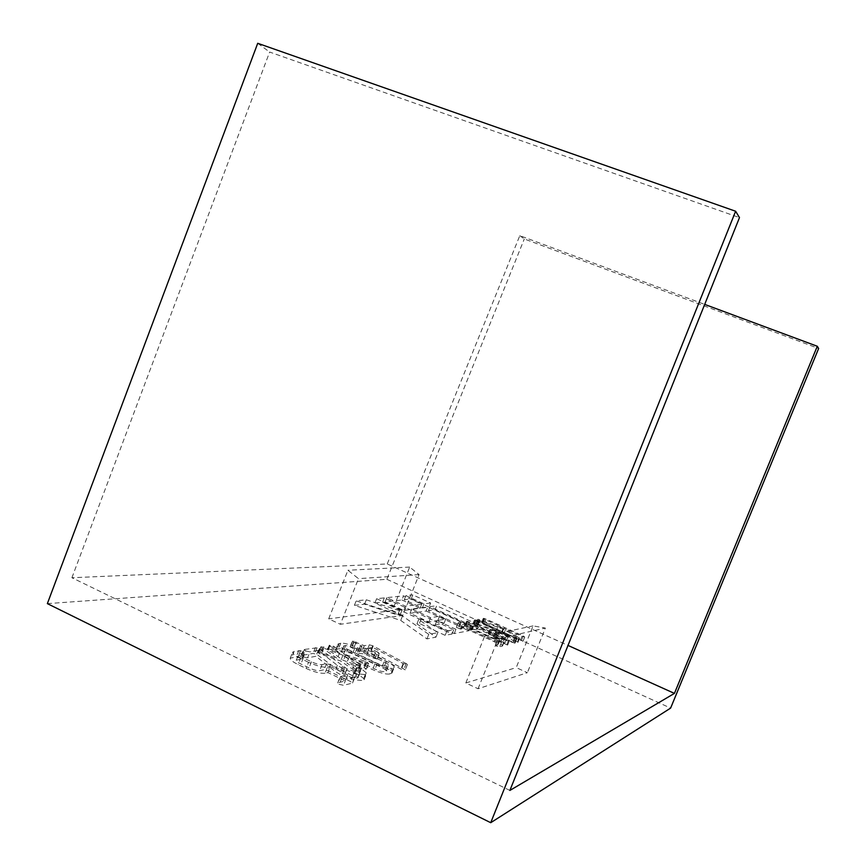 <?xml version="1.0" encoding="UTF-8"?>
<svg xmlns="http://www.w3.org/2000/svg" width="866" height="866" viewBox="0 0 866 866"><rect width="100%" height="100%" fill="white"/><g stroke="black" fill="none" stroke-linecap="round" stroke-linejoin="round"><path stroke-width="0.65" stroke-dasharray="4.33 3.25" d="M509.89 790.431L71.91 577.741L387.243 563.961L568.009 645.43M478.054 688.751L498.166 638.74L484.603 636.239L465.832 682.982L478.054 688.751L527.372 672.687L516.233 667.61L533.055 625.88L545.385 628.056L527.372 672.687M465.832 682.982L516.233 667.61M402.798 615.434L392.341 610.573L409.661 567.078L419.079 574.591L402.798 615.434L340.392 624.278L358.47 578.661L347.926 570.261L328.69 618.865L340.392 624.278M392.341 610.573L328.69 618.865M325.01 673.228C320.756 673.726 314.455 672.124 306.088 668.433L298.088 664.579C292.632 661.83 290.034 659.686 290.272 658.138L298.142 656.644L301.974 658.799L296.248 660.249C296.14 661.159 297.698 662.403 300.924 663.984L309.032 667.881C313.611 669.959 317.14 670.901 319.63 670.695L324.144 669.743L328.019 670.739L350.708 681.607L352.191 683.177L343.542 685.298L339.277 684.378L337.675 682.971L338.151 682.7L345.393 680.968L327.922 672.601L325.01 673.228L327.424 667.134C323.191 667.599 316.891 665.986 308.523 662.284L306.088 668.433M307.592 657.846L303.392 656.904L301.898 655.616L302.418 655.367L313.081 653.419L317.021 654.512L344.668 674.95L352.007 677.537L357.506 678.078L358.102 677.677L354.075 673.607L358.946 674.722L363.893 678.717L364.099 679.756L362.886 680.546L354.216 679.778L341.843 675.469L334.958 671.323L315.863 656.287L307.592 657.846L309.952 651.882L305.752 650.929L303.392 656.904M354.032 670.154L340.619 660.996L319.781 653.852L318.482 652.899L318.861 652.369L337.361 658.463L326.883 651.2L330.985 651.795L343.445 660.412L364.597 667.751L366.361 669.126L363.525 668.888L346.757 662.934L358.178 671.074L354.032 670.154L356.359 664.298L354.963 663.421L352.635 669.277M389.559 673.986C386.009 674.462 380.358 673.001 372.596 669.602L343.088 655.616C337.957 653.061 335.488 651.102 335.683 649.749L338.541 648.775C342.373 648.58 347.883 650.074 355.071 653.267L384.049 666.961C389.375 669.57 392.006 671.594 391.952 673.044L389.559 673.986L391.833 668.292C388.293 668.747 382.642 667.264 374.881 663.876L345.35 649.911C340.208 647.367 337.74 645.43 337.924 644.098L340.771 643.157C344.592 642.983 350.102 644.499 357.29 647.681L386.29 661.353C391.616 663.951 394.257 665.954 394.203 667.383L391.833 668.292M477.696 623.975L501.414 632.786L482.892 623.607L481.723 622.557L484.321 623.347L523.053 641.241L502.193 632.375L517.413 642.063L514.924 641.825L503.601 634.399L477.123 624.624L475.878 623.704L477.696 623.975L479.428 619.655L503.146 628.478L501.414 632.786M507.563 645.083L464.836 625.966L467.694 626.443L500.829 641.554L488.337 633.706L506.816 640.136L474.135 625.252L472.706 624.278L473.789 624.289L515.01 643.211L493.945 636.315L507.563 645.083L509.36 640.623L506.285 639.747L504.488 644.217M460.636 629.084L456.36 627.352L459.175 626.768C461.74 626.67 465.962 627.904 471.84 630.448L495.525 641.262C500.104 643.416 502.432 645.008 502.496 646.025L499.65 646.924L496.748 646.198L495.341 645.17L498.177 644.336L494.107 641.619L470.249 630.729L463.223 628.597L460.636 629.084L462.444 624.57L459.5 623.812L457.692 628.326M377.056 658.972L373.214 658.041L364.618 653.992L359.087 653.451L357.615 652.239L359.758 651.697L350.21 646.924L351.769 646.599L362.107 651.243L367.119 650.269L371.027 651.427L405.266 669.808L401.348 669.277L370.453 652.823L366.957 653.527L377.056 658.972L379.254 653.44L375.411 652.499L373.214 658.041M71.91 577.741L269.64 52.047L739.477 217.615M387.243 563.961L519.795 235.649L704.697 304.399M257.722 43.3L269.64 52.047M519.795 235.649L524.298 238.962L818.641 348.489M47.359 603.624L386.853 579.289L524.298 238.962M386.853 579.289L670.62 708.107M426.148 611.05L469.123 630.686L454.239 633.587L435.197 624.851L444.031 623.347L437.806 620.5L428.876 621.95L410.029 613.301L426.148 611.05L427.793 606.914L470.79 626.519L469.123 630.686M435.046 609.805L477.339 629.084L471.201 630.275L428.399 610.736L435.046 609.805L436.67 605.745L478.974 624.992L477.339 629.084M401.932 599.986L420.075 608.278L403.783 610.433L385.132 601.881L401.932 599.986L403.567 595.873L421.72 604.143L420.075 608.278M354.389 605.345L364.575 604.197L397.7 615.022L400.222 614.676L374.902 603.028L382.61 602.162L451.998 634.02L445.156 635.352L419.371 623.488L416.947 623.888L435.988 637.138L426.938 638.902L400.72 620.435L354.389 605.345L356.164 600.863L366.318 599.792L364.575 604.197M411.198 598.947L429.06 607.088L422.348 607.975L404.281 599.727L411.198 598.947L412.811 594.899L430.683 603.028L429.06 607.088M498.166 638.74L545.385 628.056M409.661 567.078L347.926 570.261M484.603 636.239L533.055 625.88M419.079 574.591L358.47 578.661M430.683 603.028L423.983 603.862L405.905 595.624L412.811 594.899M405.905 595.624L404.281 599.727M423.983 603.862L422.348 607.975M366.318 599.792L399.442 610.66L401.943 610.335L376.623 598.709L384.309 597.897L453.73 629.701L446.91 630.968L421.114 619.125L418.689 619.504L437.774 632.678L428.757 634.356L402.484 616.007L356.164 600.863M402.484 616.007L400.72 620.435M428.757 634.356L426.938 638.902M437.774 632.678L435.988 637.138M418.689 619.504L416.947 623.888M421.114 619.125L419.371 623.488M446.91 630.968L445.156 635.352M453.73 629.701L451.998 634.02M384.309 597.897L382.61 602.162M376.623 598.709L374.902 603.028M401.943 610.335L400.222 614.676M399.442 610.66L397.7 615.022M421.72 604.143L405.483 606.178L386.821 597.637L403.567 595.873M386.821 597.637L385.132 601.881M405.483 606.178L403.783 610.433M478.974 624.992L472.868 626.129L430.045 606.622L436.67 605.745M430.045 606.622L428.399 610.736M472.868 626.129L471.201 630.275M470.79 626.519L455.96 629.29L436.908 620.565L445.709 619.136L439.495 616.3L430.586 617.675L411.729 609.036L427.793 606.914M411.729 609.036L410.029 613.301M430.586 617.675L428.876 621.95M439.495 616.3L437.806 620.5M445.709 619.136L444.031 623.347M436.908 620.565L435.197 624.851M455.96 629.29L454.239 633.587M503.146 628.478L498.405 625.577L496.683 629.874M498.405 625.577L484.614 619.331L483.445 618.292L486.043 619.071L523.28 635.947L524.709 636.986L521.971 636.25L503.925 628.077L519.535 638.21L516.677 637.463L505.333 630.08L479.244 620.457L477.751 619.612L478.368 619.32L476.636 623.639M478.368 619.32L479.428 619.655M477.826 619.266L476.094 623.585M477.751 619.612L476.019 623.942M478.855 620.294L477.123 624.624M479.244 620.457L477.512 624.787M479.786 620.662L478.043 625.003M505.333 630.08L503.601 634.399M515.638 636.867L513.874 641.23M516.677 637.463L514.924 641.825M519.535 638.21L517.781 642.572M519.167 637.712L517.413 642.063M503.925 628.077L502.193 632.375M521.971 636.25L520.228 640.559M524.709 636.986L522.977 641.295M523.28 635.947L521.548 640.234M486.043 619.071L484.321 623.347M484.267 618.411L482.557 622.676M483.445 618.292L481.723 622.557M483.369 618.616L481.648 622.892M484.614 619.331L482.892 623.607M506.285 639.747L467.889 622.275L466.103 626.713M467.889 622.275L466.72 621.193L469.469 622.015L502.616 637.105L490.113 629.301L508.58 635.741L475.878 620.89L474.46 619.926L475.531 619.937L515.01 637.722L516.785 638.827L514.599 638.448L495.72 631.899L508.764 639.942L506.967 644.391M508.764 639.942L509.36 640.623M495.72 631.899L493.945 636.315M514.599 638.448L512.834 642.832M516.104 638.848L514.339 643.243M516.688 638.881L514.924 643.276M515.01 637.722L513.246 642.096M477.318 620.608L475.575 624.96M475.531 619.937L473.789 624.289M474.676 619.818L472.923 624.17M474.59 620.153L472.847 624.505M475.878 620.89L474.135 625.252M508.58 635.741L506.816 640.136M491.845 629.723L490.08 634.118M490.113 629.301L488.337 633.706M490.557 629.983L488.781 634.399M502.616 637.105L500.829 641.554M469.469 622.015L467.694 626.443M467.586 621.312L465.811 625.739M466.72 621.193L464.945 625.62M466.612 621.528L464.836 625.966M459.5 623.812L458.168 622.838L456.599 627.233M458.395 622.73L460.972 622.275C463.526 622.21 467.748 623.444 473.637 625.988L497.322 636.781C501.901 638.935 504.239 640.515 504.315 641.511L501.479 642.377L498.578 641.641L497.171 640.623L499.985 639.822L495.915 637.127L472.046 626.248L465.02 624.105L463.223 628.597M465.02 624.105L462.444 624.57M472.046 626.248L470.249 630.729M495.915 637.127L494.107 641.619M499.779 639.952L497.961 644.466M497.376 640.504L495.547 645.051M498.578 641.641L496.748 646.198M501.479 642.377L499.65 646.924M503.839 641.825L502.02 646.339M497.322 636.781L495.525 641.262M473.637 625.988L471.84 630.448M460.972 622.275L459.175 626.768M375.411 652.499L366.816 648.461L364.618 653.992M366.816 648.461L361.295 647.898L359.823 646.685L361.956 646.166L353.848 642.356L352.733 640.97L364.305 645.733L369.295 644.813L372.694 645.733L407.464 664.287L403.556 663.746L372.629 647.346L369.143 648.017L377.717 652.044L375.519 657.554M377.717 652.044L379.254 653.44M369.143 648.017L366.957 653.527M372.629 647.346L370.453 652.823M403.145 663.54L400.936 669.072M403.556 663.746L401.348 669.277M407.366 664.623L405.158 670.154M407.464 664.287L405.266 669.808M373.192 645.982L371.027 651.427M372.694 645.733L370.518 651.178M369.295 644.813L367.119 650.269M364.305 645.733L362.107 651.243M356.218 641.933L354.042 647.432M353.945 641.1L351.769 646.599M352.733 640.97L350.557 646.469M352.408 641.414L350.21 646.924M353.848 642.356L351.65 647.876M361.956 646.166L359.758 651.697M360.224 646.491L358.015 652.033M361.295 647.898L359.087 653.451M365.095 648.786L362.886 654.339M347.775 649.413L377.327 663.378C381.592 665.272 384.742 666.116 386.799 665.922L388.693 665.326C388.682 664.503 387.134 663.356 384.06 661.895L354.822 648.104L345.696 645.473L343.477 646.112C343.369 646.87 344.809 647.974 347.775 649.413L345.523 655.097L375.054 669.082C379.319 670.977 382.469 671.821 384.526 671.605L386.442 670.988C386.431 670.154 384.883 669.007 381.809 667.524L352.592 653.711L343.466 651.102L341.226 651.762C341.128 652.531 342.557 653.646 345.523 655.097M374.881 663.876L372.596 669.602M345.35 649.911L343.088 655.616M393.305 667.946L391.042 673.618M386.29 661.353L384.049 666.961M357.29 647.681L355.071 653.267M340.771 643.157L338.541 648.775M339.169 643.438L336.939 649.067M344.094 645.765L341.853 651.405M377.327 663.378L375.054 669.082M386.799 665.922L384.526 671.605M388.293 665.575L386.03 671.247M384.06 661.895L381.809 667.524M354.822 648.104L352.592 653.711M345.696 645.473L343.466 651.102M354.963 663.421L342.914 655.194L340.619 660.996M342.914 655.194L320.777 647.086L323.473 647.01L339.656 652.683L329.156 645.462L333.248 646.079L345.74 654.642L365.539 661.451L368.645 663.367L365.82 663.107L349.063 657.142L360.678 664.936L358.178 671.074M360.505 665.229L356.359 664.298M360.678 664.936L358.362 670.771M360.094 664.384L357.777 670.219M349.063 657.142L346.757 662.934M365.82 663.107L363.525 668.888M368.407 663.508L366.112 669.266M366.881 662.003L364.597 667.751M365.539 661.451L363.255 667.21M345.74 654.642L343.445 660.412M334.352 646.707L332.089 652.423M333.248 646.079L330.985 651.795M329.437 645.127L327.164 650.853M329.156 645.462L326.883 651.2M329.74 646.047L327.467 651.784M339.656 652.683L337.361 658.463M323.473 647.01L321.178 652.802M321.156 646.566L318.861 652.369M320.777 647.086L318.482 652.899M322.087 648.028L319.781 653.852M323.635 648.612L321.329 654.436M305.752 650.929L304.258 649.652L302.418 655.367M304.767 649.413L317.086 647.811L320.301 649.208L347.05 668.953L354.389 671.54L359.877 672.113L360.473 671.724L356.435 667.697L361.295 668.823L366.264 672.785L366.47 673.813L365.268 674.571L356.608 673.77L344.235 669.45L337.339 665.315L318.19 650.409L315.863 656.287M318.19 650.409L309.952 651.882M337.339 665.315L334.958 671.323M344.235 669.45L341.843 675.469M356.608 673.77L354.216 679.778M365.268 674.571L362.886 680.546M366.264 672.785L363.893 678.717M361.295 668.823L358.946 674.722M360.548 668.433L358.199 674.333M356.695 667.459L354.346 673.369M356.402 667.838L354.042 673.748M357.095 668.552L354.746 674.473M359.877 672.113L357.506 678.078M354.389 671.54L352.007 677.537M347.05 668.953L344.668 674.95M344.636 667.675L342.254 673.661M343.596 667.004L341.215 672.99M342.503 666.246L340.132 672.222M320.301 649.208L317.984 655.064M319.337 648.666L317.021 654.512M317.086 647.811L314.769 653.657M315.397 647.562L313.081 653.419M308.523 662.284L300.513 658.452L298.088 664.579M300.513 658.452C295.057 655.714 292.437 653.581 292.676 652.055L300.513 650.647L304.345 652.78L298.64 654.176C298.543 655.064 300.112 656.298 303.338 657.879L311.446 661.765C316.036 663.843 319.565 664.796 322.044 664.612L326.547 663.692L330.411 664.698L354.963 676.887L345.989 679.128L341.734 678.197L340.598 676.541L347.807 674.885L330.325 666.528L327.922 672.601M330.325 666.528L327.424 667.134M347.807 674.885L345.393 680.968M340.598 676.541L338.151 682.7M341.734 678.197L339.277 684.378M345.989 679.128L343.542 685.298M354.616 677.093L352.191 683.177M353.122 675.545L350.708 681.607M330.411 664.698L328.019 670.739M326.547 663.692L324.144 669.743M322.044 664.612L319.63 670.695M311.446 661.765L309.032 667.881M303.338 657.879L300.924 663.984M299.387 653.776L296.984 659.838M304.031 652.942L301.649 658.961M302.699 651.47L300.318 657.467M300.513 650.647L298.142 656.644M298.813 650.442L296.443 656.46M294.169 651.254L291.777 657.305M406.241 663.443L404.043 668.963M475.878 623.704L477.61 619.374M517.868 642.507L519.622 638.155M523.053 641.241L524.785 636.932M481.518 622.676L483.228 618.4M507.66 645.008L509.457 640.548M515.01 643.211L516.785 638.827M472.706 624.278L474.46 619.926M488.175 633.804L489.95 629.387M464.706 625.739L466.482 621.312M456.36 627.352L458.168 622.838M498.177 644.336L499.985 639.822M495.341 645.17L497.171 640.623M502.496 646.025L504.315 641.511M377.23 658.864L379.427 653.343M350.124 646.685L352.31 641.176M357.615 652.239L359.823 646.685M391.952 673.044L394.203 667.383M335.683 649.749L337.924 644.098M341.226 651.762L343.477 646.112M386.442 670.988L388.693 665.326M366.361 669.126L368.645 663.367M318.396 652.596L320.691 646.794M301.898 655.616L304.258 649.652M364.099 679.756L366.47 673.813M354.075 673.607L356.435 667.697M358.102 677.677L360.473 671.724M337.675 682.971L340.132 676.801M352.549 682.96L354.963 676.887M296.248 660.249L298.64 654.176M301.974 658.799L304.345 652.78M290.272 658.138L292.676 652.055"/><path stroke-width="1.3" d="M568.009 645.43L674.43 693.395L509.89 790.431L739.477 217.615L735.624 211.239L257.722 43.3L47.359 603.624L490.73 822.7L735.624 211.239M674.43 693.395L817.288 346.259L704.697 304.399M817.288 346.259L818.641 348.489L670.62 708.107L490.73 822.7"/></g></svg>
